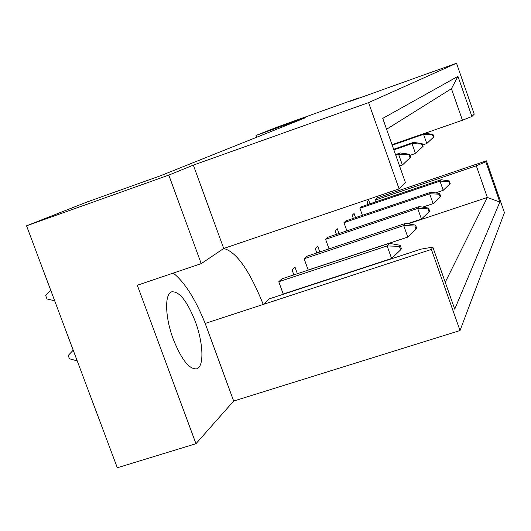 <?xml version="1.0" encoding="UTF-8"?>
<svg xmlns="http://www.w3.org/2000/svg" width="531" height="531" viewBox="0 0 531 531"><rect width="100%" height="100%" fill="white"/><g stroke="black" fill="none" stroke-linecap="round" stroke-linejoin="round"><path stroke-width="0.8" d="M195.282 321.467C187.204 301.11 179.359 291.227 171.739 291.818C164.431 293.689 164.988 317.326 173.318 339.322C181.575 359.786 189.381 369.622 196.742 368.826C204.316 366.715 203.34 342.834 195.282 321.467M358.571 98.315L358.452 97.976L277.872 126.836L256.008 135.445L305.371 117.769L160.17 175.88L87.177 201.939L26.55 225.814L117.318 467.765L195.966 443.704L137.31 285.253L201.216 263.635L168.805 175.097L26.55 225.814M375.629 201.913L375.005 200.154L476.307 165.798L485.825 161.789L486.416 160.84L504.45 212.646L460.025 330.541L431.391 249.424L263.23 304.449C249.537 270.405 236.368 251.747 223.717 248.475L193.33 165.121L168.805 175.097M193.33 165.121L368.587 102.609L456.521 63.235L474.236 114.178L471.913 116.488L462.421 120.238L451.43 88.704L386.595 129.252M358.452 97.976L350.553 101.189L456.521 63.235M460.025 330.541L233.673 401.044L195.966 443.704M173.265 273.093C184.748 282.3 195.388 299.086 205.178 323.439L263.23 304.449L269.184 298.893L420.824 249.172L432.831 247.107L431.391 249.424M350.035 272.383L350.367 272.005M375.005 200.154L377.534 197.797L377.056 196.39M368.049 204.481L367.067 201.727L368.7 200.247L369.974 203.831M362.401 215.307L359.885 208.238L361.624 206.659L441.115 179.73L439.987 181.111L359.885 208.238M353.327 218.36L352.199 215.194L354.064 213.508L355.524 217.624M346.889 230.839L343.962 222.655L345.96 220.85L430.953 192.189L429.659 193.775L343.962 222.655M336.435 234.344L335.114 230.673L337.265 228.728L338.97 233.494M329.021 248.886L325.589 239.308L327.906 237.204L419.211 206.579L417.705 208.431L325.589 239.308M316.841 252.948L315.288 248.634L317.797 246.364L319.808 251.959M414.917 226L416.058 229.219L416.722 228.33L415.587 225.124L414.917 226L403.719 225.582L407.788 237.085L308.199 270.027L304.13 258.743L306.852 256.281L405.492 223.405L403.719 225.582L304.13 258.743M293.855 274.872L292.004 269.735L294.964 267.047L297.367 273.711M399.398 246.344L400.639 249.855L401.436 248.8L400.195 245.302L399.398 246.344L387.126 245.926L391.586 258.491L283.215 294.021L278.762 281.729L281.994 278.795L389.243 243.331L387.126 245.926L278.762 281.729M201.216 263.635L223.717 248.475L399.093 188.903L405.425 182.604L382.751 118.38L457.948 76.364L471.913 116.488M399.093 188.903L368.587 102.609M485.825 161.789L499.837 202.032L454.728 309.175L432.831 247.107M256.665 137.263L256.008 135.445M424.906 133.288L462.421 120.238M486.416 160.84L377.534 197.797M408.107 223.85L487.352 197.459L476.307 165.798M445.23 282.253L487.352 197.459L499.837 202.032M457.948 76.364L451.43 88.704M205.178 323.439L233.673 401.044M77.221 360.874L69.435 358.79L68.2 355.498L73.205 350.181M391.586 258.491L400.639 249.855M400.195 245.302L389.243 243.331M54.68 300.792L46.96 298.933L45.712 295.628L50.637 290.026M407.788 237.085L416.058 229.219M415.587 225.124L405.492 223.405M429.619 211.053L428.577 208.099L428.006 208.842L429.055 211.809L429.619 211.053M428.006 208.842L417.705 208.431L421.448 219.044L407.39 223.73M421.448 219.044L429.055 211.809M428.577 208.099L419.211 206.579M440.644 196.284L439.681 193.536L439.197 194.18L440.159 196.935L440.644 196.284M439.197 194.18L429.659 193.775L433.123 203.625L422.649 207.136M433.123 203.625L440.159 196.935M439.681 193.536L430.953 192.189M450.188 183.507L449.286 180.945L448.861 181.502L449.764 184.071L450.188 183.507M448.861 181.502L439.987 181.111L443.212 190.297L435.513 192.892M443.212 190.297L449.764 184.071M449.286 180.945L441.115 179.73M410.662 157.242L409.613 154.262L408.97 154.813L410.025 157.8L410.662 157.242L402.379 164.995L399.551 165.971M410.025 157.8L402.379 164.995L398.608 154.322L395.787 155.298M395.542 154.607L400.301 152.961L398.608 154.322L408.97 154.813M409.613 154.262L400.301 152.961M423.094 146.337L422.125 143.576L421.574 144.047L422.55 146.815L423.094 146.337L415.474 153.479L409.998 155.364M422.55 146.815L415.474 153.479L411.99 143.576L393.869 149.861M393.657 149.271L413.443 142.408L411.99 143.576L421.574 144.047M422.125 143.576L413.443 142.408M433.854 136.912L432.944 134.336L432.466 134.741L433.376 137.323L433.854 136.912L426.791 143.529L422.616 144.97M433.376 137.323L426.791 143.529L423.546 134.29L392.217 145.189M392.037 144.678L424.813 133.274L423.546 134.29L432.466 134.741M432.944 134.336L424.813 133.274"/></g></svg>
